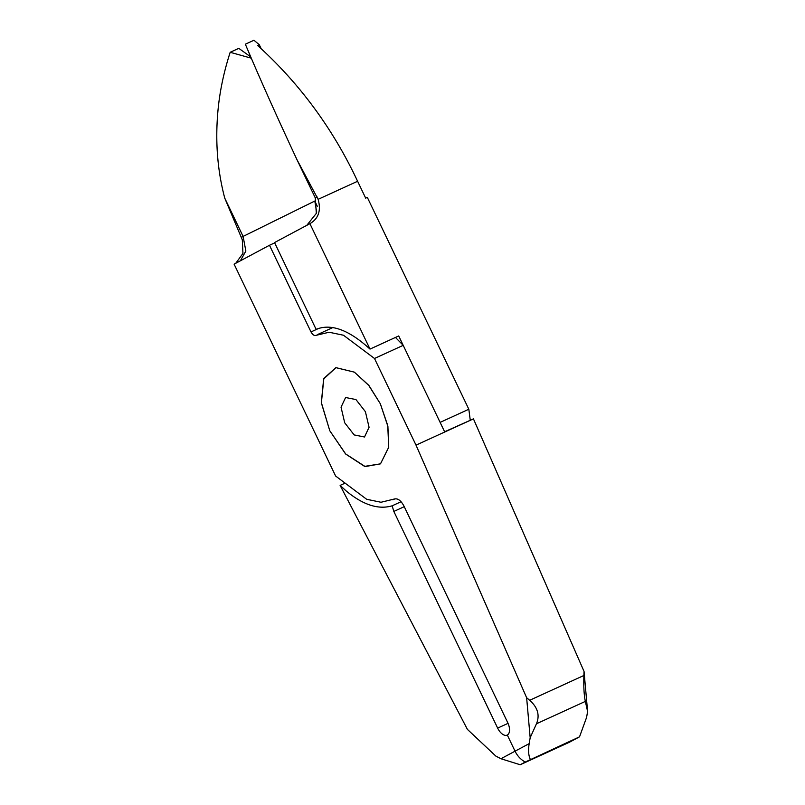 <?xml version="1.0" encoding="UTF-8"?>
<svg xmlns="http://www.w3.org/2000/svg" width="805" height="805" viewBox="0 0 805 805"><rect width="100%" height="100%" fill="white"/><g stroke="black" fill="none" stroke-linecap="round" stroke-linejoin="round"><path stroke-width="1.21" d="M365.42 411.717L355.961 399.572L345.597 397.509L341.038 407.199L344.701 422.786L354.15 434.921L364.514 436.994L369.072 427.294L365.42 411.717M380.322 403.748L369.072 385.716L354.381 372.151L335.856 367.654L323.841 378.43L321.376 402.963L329.788 430.756L345.496 453.849L365.178 466.558L380.503 463.841L388.735 447.248L387.738 425.533L380.322 403.748L387.899 426.429L388.724 447.238L380.493 463.841L364.564 466.377L345.778 454.111L329.788 430.756L321.336 402.52L323.64 378.984L335.967 367.644L354.381 372.151L368.549 385.112L380.322 403.748M468.832 409.242L367.322 197.386L365.681 198.141L357.601 181.266C332.988 128.79 299.661 83.529 257.63 45.462L259.27 44.708L253.957 40.25L245.344 44.195C259.673 78.186 276.87 116.655 296.924 159.581L318.106 199.338C321.265 210.578 318.528 218.688 309.905 223.659L369.998 349.088L398.706 335.957L440.124 422.384L468.832 409.242L470.241 420.049M344.198 483.543L340.113 485.405L346.281 491.05C363.136 504.946 378.42 509.867 392.146 505.812L401.081 501.726M404.251 506.667L393.836 511.437L497.651 728.102A10.686 5.726 -114.6 0 0 507.14 735.116A10.686 5.726 -114.6 0 0 507.311 735.035L515.049 751.186C517.414 755.996 520.815 759.618 525.252 762.053L520.201 764.75L500.931 758.733L495.82 756.076L467.403 729.37L340.113 485.405M393.836 511.437L392.146 505.812M422.987 545.78L417.795 534.953M520.201 764.75L569.427 742.23L579.53 736.827L525.252 762.053C520.815 759.618 517.414 755.996 515.049 751.186L500.931 758.733M310.75 223.237L274.535 242.557L316.124 329.366C331.026 323.268 348.988 329.849 369.998 349.088M296.924 159.581L315.268 197.859L316.325 213.375L306.806 225.32M259.27 44.708L261.072 48.471M526.631 697.714L529.67 700.29C537.73 707.434 539.994 715.253 536.472 723.765L530.173 737.722L526.631 697.714L416.024 445.145L473.441 418.872L444.622 431.772L403.214 345.345L395.466 337.436M416.024 445.145L374.496 358.477L343.473 335.232L329.104 332.244L315.842 335.393C314.171 335.856 312.561 334.699 311.002 331.932L318.388 328.551M374.496 358.477L403.214 345.345M530.173 737.722L529.177 743.639L515.049 751.186L507.311 735.035A10.686 5.726 65.4 0 0 507.754 722.709L403.939 506.033C400.84 500.348 397.62 498.043 394.269 499.1L394.44 499.02M240.383 260.81L245.857 251.029L243.1 236.429L314.805 201.039L317.301 206.251M314.805 201.039L316.677 212.138M311.002 331.932L269.484 245.263L274.686 242.879M235.744 263.295L242.949 253.424L242.305 239.84L241.289 237.395L243.1 236.429L224.756 198.151C217.078 169.1 214.955 138.591 218.366 106.612C220.318 88.741 224.263 70.639 230.18 52.295L251.291 58.181M230.18 52.295L238.793 48.35L250.747 56.914M241.289 237.395L224.756 198.151M269.484 245.263L234.104 264.161L335.615 476.017L366.637 499.271L381.007 502.26L394.601 498.949M584.048 671.451L587.6 711.449L585.346 701.407C584.017 695.118 583.534 686.474 583.897 675.476L584.048 671.451L473.441 418.872M579.53 736.827L586.604 717.366L587.6 711.449M529.177 743.639C528.1 750.28 528.483 755.523 530.314 759.346M497.651 728.102L508.046 723.353M315.268 197.859L317.079 196.893M357.601 181.266L318.106 199.338M583.897 675.476L529.67 700.29M585.346 701.407L536.472 723.765M317.281 334.679L332.666 327.635M392.83 499.814L394.983 498.838"/></g></svg>
